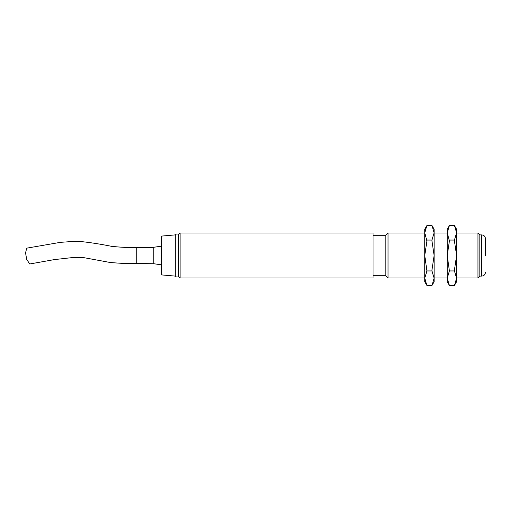 <?xml version="1.0" encoding="UTF-8"?>
<svg xmlns="http://www.w3.org/2000/svg" width="511" height="511" viewBox="0 0 511 511"><rect width="100%" height="100%" fill="white"/><g stroke="black" fill="none" stroke-linecap="round" stroke-linejoin="round"><path stroke-width="0.77" d="M424.756 278.214L424.756 281.727L426.921 285.47L424.756 278.214L426.921 270.958L424.756 255.5L424.756 278.214M424.756 232.786L424.756 255.5L426.921 240.988L424.756 232.786L426.921 225.53L431.961 225.53L426.921 225.53L424.756 229.273L424.756 232.786M426.921 270.012L431.961 270.012L434.12 255.5L434.12 281.727L431.961 285.47L426.921 285.47L431.961 285.47L434.12 278.214L431.961 270.958L426.921 270.958M426.921 240.042L431.961 240.042L434.12 232.786L434.12 255.5L431.961 240.988L426.921 240.988M431.961 270.958L431.961 270.012M434.12 232.786L431.961 225.53L434.12 229.273L434.12 232.786M431.961 240.988L431.961 240.042M161.374 236.108L161.374 274.892L175.235 276.106L175.235 234.894L161.374 236.108M175.286 234.147L178.282 234.038L178.282 276.962L175.286 276.853L175.286 234.147M136.271 263.555L136.271 247.445C129.379 247.733 121.107 247.356 111.455 246.315C101.638 244.328 92.35 242.834 83.58 241.837L74.644 241.345L60.502 242.329L26.713 248.161L25.55 252.894L26.693 259.377L29.721 263.989L54.217 259.62L71.074 257.723L83.242 257.544L110.018 262.462C120.647 263.414 129.398 263.778 136.271 263.555L153.747 263.727L153.747 247.273L161.374 246.161M136.271 247.445L153.747 247.445M447.234 278.214L447.234 281.727L449.399 285.47L447.234 278.214L449.399 270.958L447.234 255.5L447.234 278.214M447.234 232.786L447.234 255.5L449.399 240.988L447.234 232.786L449.399 225.53L454.439 225.53L449.399 225.53L447.234 229.273L447.234 232.786M449.399 270.012L454.439 270.012L456.604 255.5L456.604 281.727L454.439 285.47L449.399 285.47L454.439 285.47L456.604 278.214L454.439 270.958L449.399 270.958M449.399 240.042L454.439 240.042L456.604 232.786L456.604 255.5L454.439 240.988L449.399 240.988M454.439 270.958L454.439 270.012M456.604 232.786L454.439 225.53L456.604 229.273L456.604 232.786M454.439 240.988L454.439 240.042M485.45 255.5L485.45 238.643L485.45 255.5M479.829 276.106L481.701 276.106L481.701 234.894L479.829 234.894L479.829 276.106L477.957 277.978L456.604 277.978M178.282 276.151L180.108 277.978L180.108 233.022L178.282 234.849M479.829 234.894L477.957 233.022L477.957 277.978M180.108 277.978L373.056 277.978L373.056 233.022L180.108 233.022M424.756 233.022L388.041 233.022L388.041 277.978L424.756 277.978M388.041 233.022L385.792 235.271L385.792 275.729L388.041 277.978M153.747 263.727L161.374 264.839M481.701 234.894C483.974 235.124 485.226 236.369 485.45 238.643M447.234 277.978L434.12 277.978M385.792 275.729L373.056 275.729M481.701 276.106C483.974 275.876 485.226 274.631 485.45 272.357M477.957 233.022L456.604 233.022M447.234 233.022L434.12 233.022M385.792 235.271L373.056 235.271"/></g></svg>
